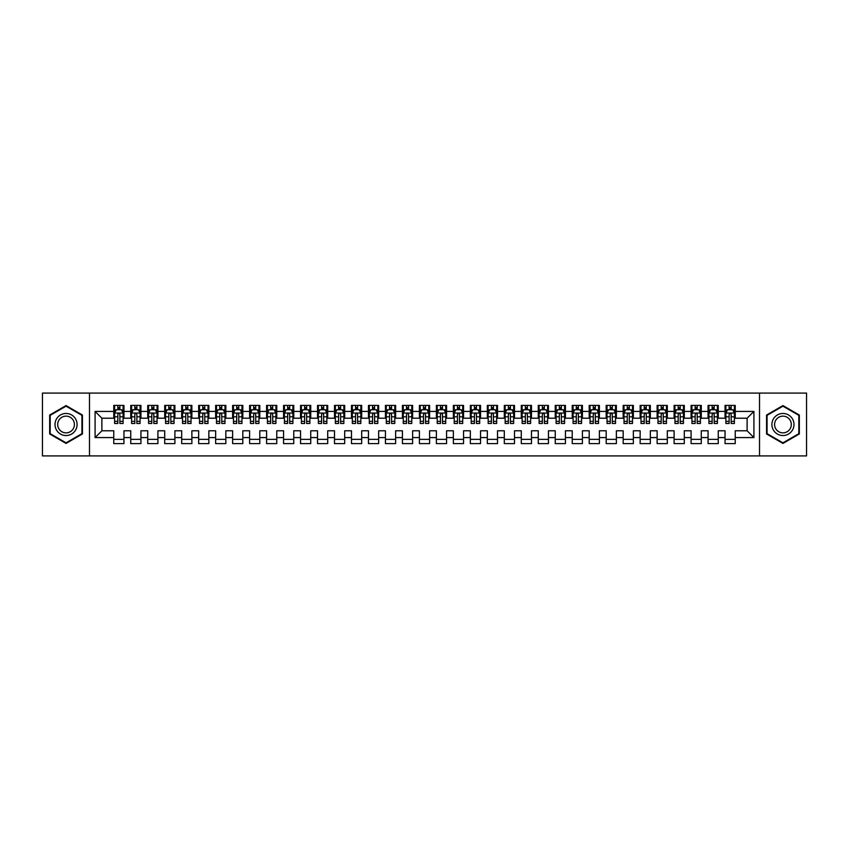 <?xml version="1.0" encoding="UTF-8"?>
<svg xmlns="http://www.w3.org/2000/svg" width="849" height="849" viewBox="0 0 849 849"><rect width="100%" height="100%" fill="white"/><g stroke="black" fill="none" stroke-linecap="round" stroke-linejoin="round"><path stroke-width="1.27" d="M759.515 455.913L806.55 455.913L806.55 393.087L759.515 393.087L759.515 455.913L89.485 455.913L89.485 393.087L42.45 393.087L42.45 455.913L89.485 455.913M759.515 393.087L89.485 393.087M95.088 437.575L95.088 411.425L113.766 411.425L113.766 418.217L101.88 418.217L101.88 430.783L95.088 437.575L113.766 437.575L113.766 443.603L123.954 443.603L123.954 437.575L130.746 437.575L130.746 443.603L140.934 443.603L140.934 437.575L147.726 437.575L147.726 443.603L157.914 443.603L157.914 437.575L164.706 437.575L164.706 443.603L174.894 443.603L174.894 437.575L181.686 437.575L181.686 443.603L191.874 443.603L191.874 437.575L198.666 437.575L198.666 443.603L208.854 443.603L208.854 437.575L215.646 437.575L215.646 443.603L225.834 443.603L225.834 437.575L232.626 437.575L232.626 443.603L242.814 443.603L242.814 437.575L249.606 437.575L249.606 443.603L259.794 443.603L259.794 437.575L266.586 437.575L266.586 443.603L276.774 443.603L276.774 437.575L283.566 437.575L283.566 443.603L293.754 443.603L293.754 437.575L300.546 437.575L300.546 443.603L310.734 443.603L310.734 437.575L317.526 437.575L317.526 443.603L327.714 443.603L327.714 437.575L334.506 437.575L334.506 443.603L344.694 443.603L344.694 437.575L351.486 437.575L351.486 443.603L361.674 443.603L361.674 437.575L368.466 437.575L368.466 443.603L378.654 443.603L378.654 437.575L385.446 437.575L385.446 443.603L395.634 443.603L395.634 437.575L402.426 437.575L402.426 443.603L412.614 443.603L412.614 437.575L419.406 437.575L419.406 443.603L429.594 443.603L429.594 437.575L436.386 437.575L436.386 443.603L446.574 443.603L446.574 437.575L453.366 437.575L453.366 443.603L463.554 443.603L463.554 437.575L470.346 437.575L470.346 443.603L480.534 443.603L480.534 437.575L487.326 437.575L487.326 443.603L497.514 443.603L497.514 437.575L504.306 437.575L504.306 443.603L514.494 443.603L514.494 437.575L521.286 437.575L521.286 443.603L531.474 443.603L531.474 437.575L538.266 437.575L538.266 443.603L548.454 443.603L548.454 437.575L555.246 437.575L555.246 443.603L565.434 443.603L565.434 437.575L572.226 437.575L572.226 443.603L582.414 443.603L582.414 437.575L589.206 437.575L589.206 443.603L599.394 443.603L599.394 437.575L606.186 437.575L606.186 443.603L616.374 443.603L616.374 437.575L623.166 437.575L623.166 443.603L633.354 443.603L633.354 437.575L640.146 437.575L640.146 443.603L650.334 443.603L650.334 437.575L657.126 437.575L657.126 443.603L667.314 443.603L667.314 437.575L674.106 437.575L674.106 443.603L684.294 443.603L684.294 437.575L691.086 437.575L691.086 443.603L701.274 443.603L701.274 437.575L708.066 437.575L708.066 443.603L718.254 443.603L718.254 437.575L725.046 437.575L725.046 443.603L735.234 443.603L735.234 430.783L747.12 430.783L747.12 418.217L735.234 418.217L735.234 411.425L753.912 411.425L753.912 437.575L735.234 437.575M735.234 411.425L735.234 405.398L725.046 405.398L725.046 411.425L718.254 411.425L718.254 405.398L708.066 405.398L708.066 411.425L701.274 411.425L701.274 405.398L691.086 405.398L691.086 411.425L684.294 411.425L684.294 405.398L674.106 405.398L674.106 411.425L667.314 411.425L667.314 405.398L657.126 405.398L657.126 411.425L650.334 411.425L650.334 405.398L640.146 405.398L640.146 411.425L633.354 411.425L633.354 405.398L623.166 405.398L623.166 411.425L616.374 411.425L616.374 405.398L606.186 405.398L606.186 411.425L599.394 411.425L599.394 405.398L589.206 405.398L589.206 411.425L582.414 411.425L582.414 405.398L572.226 405.398L572.226 411.425L565.434 411.425L565.434 405.398L555.246 405.398L555.246 411.425L548.454 411.425L548.454 405.398L538.266 405.398L538.266 411.425L531.474 411.425L531.474 405.398L521.286 405.398L521.286 411.425L514.494 411.425L514.494 405.398L504.306 405.398L504.306 411.425L497.514 411.425L497.514 405.398L487.326 405.398L487.326 411.425L480.534 411.425L480.534 405.398L470.346 405.398L470.346 411.425L463.554 411.425L463.554 405.398L453.366 405.398L453.366 411.425L446.574 411.425L446.574 405.398L436.386 405.398L436.386 411.425L429.594 411.425L429.594 405.398L419.406 405.398L419.406 411.425L412.614 411.425L412.614 405.398L402.426 405.398L402.426 411.425L395.634 411.425L395.634 405.398L385.446 405.398L385.446 411.425L378.654 411.425L378.654 405.398L368.466 405.398L368.466 411.425L361.674 411.425L361.674 405.398L351.486 405.398L351.486 411.425L344.694 411.425L344.694 405.398L334.506 405.398L334.506 411.425L327.714 411.425L327.714 405.398L317.526 405.398L317.526 411.425L310.734 411.425L310.734 405.398L300.546 405.398L300.546 411.425L293.754 411.425L293.754 405.398L283.566 405.398L283.566 411.425L276.774 411.425L276.774 405.398L266.586 405.398L266.586 411.425L259.794 411.425L259.794 405.398L249.606 405.398L249.606 411.425L242.814 411.425L242.814 405.398L232.626 405.398L232.626 411.425L225.834 411.425L225.834 405.398L215.646 405.398L215.646 411.425L208.854 411.425L208.854 405.398L198.666 405.398L198.666 411.425L191.874 411.425L191.874 405.398L181.686 405.398L181.686 411.425L174.894 411.425L174.894 405.398L164.706 405.398L164.706 411.425L157.914 411.425L157.914 405.398L147.726 405.398L147.726 411.425L140.934 411.425L140.934 405.398L130.746 405.398L130.746 411.425L123.954 411.425L123.954 405.398L113.766 405.398L113.766 411.425M718.254 437.575L718.254 430.783L725.046 430.783L725.046 437.575M753.912 411.425L747.12 418.217M701.274 437.575L701.274 430.783L708.066 430.783L708.066 437.575M725.046 411.425L725.046 418.217L718.254 418.217L718.254 411.425M684.294 437.575L684.294 430.783L691.086 430.783L691.086 437.575M708.066 411.425L708.066 418.217L701.274 418.217L701.274 411.425M667.314 437.575L667.314 430.783L674.106 430.783L674.106 437.575M691.086 411.425L691.086 418.217L684.294 418.217L684.294 411.425M650.334 437.575L650.334 430.783L657.126 430.783L657.126 437.575M674.106 411.425L674.106 418.217L667.314 418.217L667.314 411.425M633.354 437.575L633.354 430.783L640.146 430.783L640.146 437.575M657.126 411.425L657.126 418.217L650.334 418.217L650.334 411.425M616.374 437.575L616.374 430.783L623.166 430.783L623.166 437.575M640.146 411.425L640.146 418.217L633.354 418.217L633.354 411.425M599.394 437.575L599.394 430.783L606.186 430.783L606.186 437.575M623.166 411.425L623.166 418.217L616.374 418.217L616.374 411.425M582.414 437.575L582.414 430.783L589.206 430.783L589.206 437.575M606.186 411.425L606.186 418.217L599.394 418.217L599.394 411.425M565.434 437.575L565.434 430.783L572.226 430.783L572.226 437.575M589.206 411.425L589.206 418.217L582.414 418.217L582.414 411.425M548.454 437.575L548.454 430.783L555.246 430.783L555.246 437.575M572.226 411.425L572.226 418.217L565.434 418.217L565.434 411.425M531.474 437.575L531.474 430.783L538.266 430.783L538.266 437.575M555.246 411.425L555.246 418.217L548.454 418.217L548.454 411.425M514.494 437.575L514.494 430.783L521.286 430.783L521.286 437.575M538.266 411.425L538.266 418.217L531.474 418.217L531.474 411.425M497.514 437.575L497.514 430.783L504.306 430.783L504.306 437.575M521.286 411.425L521.286 418.217L514.494 418.217L514.494 411.425M480.534 437.575L480.534 430.783L487.326 430.783L487.326 437.575M504.306 411.425L504.306 418.217L497.514 418.217L497.514 411.425M463.554 437.575L463.554 430.783L470.346 430.783L470.346 437.575M487.326 411.425L487.326 418.217L480.534 418.217L480.534 411.425M446.574 437.575L446.574 430.783L453.366 430.783L453.366 437.575M470.346 411.425L470.346 418.217L463.554 418.217L463.554 411.425M429.594 437.575L429.594 430.783L436.386 430.783L436.386 437.575M453.366 411.425L453.366 418.217L446.574 418.217L446.574 411.425M412.614 437.575L412.614 430.783L419.406 430.783L419.406 437.575M436.386 411.425L436.386 418.217L429.594 418.217L429.594 411.425M395.634 437.575L395.634 430.783L402.426 430.783L402.426 437.575M419.406 411.425L419.406 418.217L412.614 418.217L412.614 411.425M378.654 437.575L378.654 430.783L385.446 430.783L385.446 437.575M402.426 411.425L402.426 418.217L395.634 418.217L395.634 411.425M361.674 437.575L361.674 430.783L368.466 430.783L368.466 437.575M385.446 411.425L385.446 418.217L378.654 418.217L378.654 411.425M344.694 437.575L344.694 430.783L351.486 430.783L351.486 437.575M368.466 411.425L368.466 418.217L361.674 418.217L361.674 411.425M327.714 437.575L327.714 430.783L334.506 430.783L334.506 437.575M351.486 411.425L351.486 418.217L344.694 418.217L344.694 411.425M310.734 437.575L310.734 430.783L317.526 430.783L317.526 437.575M334.506 411.425L334.506 418.217L327.714 418.217L327.714 411.425M293.754 437.575L293.754 430.783L300.546 430.783L300.546 437.575M317.526 411.425L317.526 418.217L310.734 418.217L310.734 411.425M276.774 437.575L276.774 430.783L283.566 430.783L283.566 437.575M300.546 411.425L300.546 418.217L293.754 418.217L293.754 411.425M259.794 437.575L259.794 430.783L266.586 430.783L266.586 437.575M283.566 411.425L283.566 418.217L276.774 418.217L276.774 411.425M242.814 437.575L242.814 430.783L249.606 430.783L249.606 437.575M266.586 411.425L266.586 418.217L259.794 418.217L259.794 411.425M225.834 437.575L225.834 430.783L232.626 430.783L232.626 437.575M249.606 411.425L249.606 418.217L242.814 418.217L242.814 411.425M208.854 437.575L208.854 430.783L215.646 430.783L215.646 437.575M232.626 411.425L232.626 418.217L225.834 418.217L225.834 411.425M191.874 437.575L191.874 430.783L198.666 430.783L198.666 437.575M215.646 411.425L215.646 418.217L208.854 418.217L208.854 411.425M174.894 437.575L174.894 430.783L181.686 430.783L181.686 437.575M198.666 411.425L198.666 418.217L191.874 418.217L191.874 411.425M157.914 437.575L157.914 430.783L164.706 430.783L164.706 437.575M181.686 411.425L181.686 418.217L174.894 418.217L174.894 411.425M140.934 437.575L140.934 430.783L147.726 430.783L147.726 437.575M164.706 411.425L164.706 418.217L157.914 418.217L157.914 411.425M123.954 437.575L123.954 430.783L130.746 430.783L130.746 437.575M147.726 411.425L147.726 418.217L140.934 418.217L140.934 411.425M101.88 430.783L113.766 430.783L113.766 437.575M130.746 411.425L130.746 418.217L123.954 418.217L123.954 411.425M725.046 409.642L725.895 409.642M734.385 409.642L735.234 409.642M708.066 409.642L708.915 409.642M717.405 409.642L718.254 409.642M691.086 409.642L691.935 409.642M700.425 409.642L701.274 409.642M674.106 409.642L674.955 409.642M683.445 409.642L684.294 409.642M657.126 409.642L657.975 409.642M666.465 409.642L667.314 409.642M640.146 409.642L640.995 409.642M649.485 409.642L650.334 409.642M623.166 409.642L624.015 409.642M632.505 409.642L633.354 409.642M606.186 409.642L607.035 409.642M615.525 409.642L616.374 409.642M589.206 409.642L590.055 409.642M598.545 409.642L599.394 409.642M572.226 409.642L573.075 409.642M581.565 409.642L582.414 409.642M555.246 409.642L556.095 409.642M564.585 409.642L565.434 409.642M538.266 409.642L539.115 409.642M547.605 409.642L548.454 409.642M521.286 409.642L522.135 409.642M530.625 409.642L531.474 409.642M504.306 409.642L505.155 409.642M513.645 409.642L514.494 409.642M487.326 409.642L488.175 409.642M496.665 409.642L497.514 409.642M470.346 409.642L471.195 409.642M479.685 409.642L480.534 409.642M453.366 409.642L454.215 409.642M462.705 409.642L463.554 409.642M436.386 409.642L437.235 409.642M445.725 409.642L446.574 409.642M419.406 409.642L420.255 409.642M428.745 409.642L429.594 409.642M402.426 409.642L403.275 409.642M411.765 409.642L412.614 409.642M385.446 409.642L386.295 409.642M394.785 409.642L395.634 409.642M368.466 409.642L369.315 409.642M377.805 409.642L378.654 409.642M351.486 409.642L352.335 409.642M360.825 409.642L361.674 409.642M334.506 409.642L335.355 409.642M343.845 409.642L344.694 409.642M317.526 409.642L318.375 409.642M326.865 409.642L327.714 409.642M300.546 409.642L301.395 409.642M309.885 409.642L310.734 409.642M283.566 409.642L284.415 409.642M292.905 409.642L293.754 409.642M266.586 409.642L267.435 409.642M275.925 409.642L276.774 409.642M249.606 409.642L250.455 409.642M258.945 409.642L259.794 409.642M232.626 409.642L233.475 409.642M241.965 409.642L242.814 409.642M215.646 409.642L216.495 409.642M224.985 409.642L225.834 409.642M198.666 409.642L199.515 409.642M208.005 409.642L208.854 409.642M181.686 409.642L182.535 409.642M191.025 409.642L191.874 409.642M164.706 409.642L165.555 409.642M174.045 409.642L174.894 409.642M147.726 409.642L148.575 409.642M157.065 409.642L157.914 409.642M130.746 409.642L131.595 409.642M140.085 409.642L140.934 409.642M113.766 409.642L114.615 409.642M123.105 409.642L123.954 409.642M113.766 439.358L123.954 439.358M130.746 439.358L140.934 439.358M147.726 439.358L157.914 439.358M164.706 439.358L174.894 439.358M181.686 439.358L191.874 439.358M198.666 439.358L208.854 439.358M215.646 439.358L225.834 439.358M232.626 439.358L242.814 439.358M249.606 439.358L259.794 439.358M266.586 439.358L276.774 439.358M283.566 439.358L293.754 439.358M300.546 439.358L310.734 439.358M317.526 439.358L327.714 439.358M334.506 439.358L344.694 439.358M351.486 439.358L361.674 439.358M368.466 439.358L378.654 439.358M385.446 439.358L395.634 439.358M402.426 439.358L412.614 439.358M419.406 439.358L429.594 439.358M436.386 439.358L446.574 439.358M453.366 439.358L463.554 439.358M470.346 439.358L480.534 439.358M487.326 439.358L497.514 439.358M504.306 439.358L514.494 439.358M521.286 439.358L531.474 439.358M538.266 439.358L548.454 439.358M555.246 439.358L565.434 439.358M572.226 439.358L582.414 439.358M589.206 439.358L599.394 439.358M606.186 439.358L616.374 439.358M623.166 439.358L633.354 439.358M640.146 439.358L650.334 439.358M657.126 439.358L667.314 439.358M674.106 439.358L684.294 439.358M691.086 439.358L701.274 439.358M708.066 439.358L718.254 439.358M725.046 439.358L735.234 439.358M95.088 411.425L101.88 418.217M747.12 430.783L753.912 437.575M82.438 415.044L66.052 405.578L49.666 415.044L49.666 433.956L66.052 443.422L82.438 433.956L82.438 415.044M766.562 415.044L766.562 433.956L782.948 443.422L799.334 433.956L799.334 415.044L782.948 405.578L766.562 415.044M119.879 407.605L117.841 407.605M123.105 421.348L119.879 421.348L119.879 423.481L123.105 423.481L123.105 413.123L121.407 409.727L116.313 409.727L114.615 413.123L114.615 423.481L117.841 423.481L117.841 421.348L114.615 421.348M114.615 413.123L114.615 405.398M123.105 413.123L123.105 405.398M117.841 409.727L117.841 405.398M119.879 405.398L119.879 409.727M119.879 421.348L119.879 414.397C119.2 413.092 118.52 413.092 117.841 414.397L117.841 421.348M119.879 409.642L117.841 409.642M136.859 407.605L134.821 407.605M140.085 421.348L136.859 421.348L136.859 423.481L140.085 423.481L140.085 413.123L138.387 409.727L133.293 409.727L131.595 413.123L131.595 423.481L134.821 423.481L134.821 421.348L131.595 421.348M131.595 413.123L131.595 405.398M140.085 413.123L140.085 405.398M134.821 409.727L134.821 405.398M136.859 405.398L136.859 409.727M136.859 421.348L136.859 414.397C136.18 413.092 135.5 413.092 134.821 414.397L134.821 421.348M136.859 409.642L134.821 409.642M153.839 407.605L151.801 407.605M157.065 421.348L153.839 421.348L153.839 423.481L157.065 423.481L157.065 413.123L155.367 409.727L150.273 409.727L148.575 413.123L148.575 423.481L151.801 423.481L151.801 421.348L148.575 421.348M148.575 413.123L148.575 405.398M157.065 413.123L157.065 405.398M151.801 409.727L151.801 405.398M153.839 405.398L153.839 409.727M153.839 421.348L153.839 414.397C153.16 413.092 152.48 413.092 151.801 414.397L151.801 421.348M153.839 409.642L151.801 409.642M75.614 418.982A11.037 11.037 0 0 0 60.534 414.938A11.037 11.037 0 0 0 56.49 430.019A11.037 11.037 0 0 0 71.571 434.062A11.037 11.037 0 0 0 75.614 418.982M73.29 420.319A8.352 8.352 0 0 0 61.871 417.262A8.352 8.352 0 0 0 58.814 428.681A8.352 8.352 0 0 0 70.234 431.738A8.352 8.352 0 0 0 73.29 420.319M66.052 442.828L50.176 433.669L50.176 415.331L66.052 406.172L81.928 415.331L81.928 433.669L66.052 442.828M792.51 418.982A11.037 11.037 0 0 0 777.429 414.938A11.037 11.037 0 0 0 773.386 430.019A11.037 11.037 0 0 0 788.466 434.062A11.037 11.037 0 0 0 792.51 418.982M790.186 420.319A8.352 8.352 0 0 0 778.766 417.262A8.352 8.352 0 0 0 775.71 428.681A8.352 8.352 0 0 0 787.129 431.738A8.352 8.352 0 0 0 790.186 420.319M782.948 442.828L767.072 433.669L767.072 415.331L782.948 406.172L798.824 415.331L798.824 433.669L782.948 442.828M170.819 407.605L168.781 407.605M174.045 421.348L170.819 421.348L170.819 423.481L174.045 423.481L174.045 413.123L172.347 409.727L167.253 409.727L165.555 413.123L165.555 423.481L168.781 423.481L168.781 421.348L165.555 421.348M165.555 413.123L165.555 405.398M174.045 413.123L174.045 405.398M168.781 409.727L168.781 405.398M170.819 405.398L170.819 409.727M170.819 421.348L170.819 414.397C170.14 413.092 169.46 413.092 168.781 414.397L168.781 421.348M170.819 409.642L168.781 409.642M187.799 407.605L185.761 407.605M191.025 421.348L187.799 421.348L187.799 423.481L191.025 423.481L191.025 413.123L189.327 409.727L184.233 409.727L182.535 413.123L182.535 423.481L185.761 423.481L185.761 421.348L182.535 421.348M182.535 413.123L182.535 405.398M191.025 413.123L191.025 405.398M185.761 409.727L185.761 405.398M187.799 405.398L187.799 409.727M187.799 421.348L187.799 414.397C187.12 413.092 186.44 413.092 185.761 414.397L185.761 421.348M187.799 409.642L185.761 409.642M204.779 407.605L202.741 407.605M208.005 421.348L204.779 421.348L204.779 423.481L208.005 423.481L208.005 413.123L206.307 409.727L201.213 409.727L199.515 413.123L199.515 423.481L202.741 423.481L202.741 421.348L199.515 421.348M199.515 413.123L199.515 405.398M208.005 413.123L208.005 405.398M202.741 409.727L202.741 405.398M204.779 405.398L204.779 409.727M204.779 421.348L204.779 414.397C204.1 413.092 203.42 413.092 202.741 414.397L202.741 421.348M204.779 409.642L202.741 409.642M221.759 407.605L219.721 407.605M224.985 421.348L221.759 421.348L221.759 423.481L224.985 423.481L224.985 413.123L223.287 409.727L218.193 409.727L216.495 413.123L216.495 423.481L219.721 423.481L219.721 421.348L216.495 421.348M216.495 413.123L216.495 405.398M224.985 413.123L224.985 405.398M219.721 409.727L219.721 405.398M221.759 405.398L221.759 409.727M221.759 421.348L221.759 414.397C221.08 413.092 220.4 413.092 219.721 414.397L219.721 421.348M221.759 409.642L219.721 409.642M238.739 407.605L236.701 407.605M241.965 421.348L238.739 421.348L238.739 423.481L241.965 423.481L241.965 413.123L240.267 409.727L235.173 409.727L233.475 413.123L233.475 423.481L236.701 423.481L236.701 421.348L233.475 421.348M233.475 413.123L233.475 405.398M241.965 413.123L241.965 405.398M236.701 409.727L236.701 405.398M238.739 405.398L238.739 409.727M238.739 421.348L238.739 414.397C238.06 413.092 237.38 413.092 236.701 414.397L236.701 421.348M238.739 409.642L236.701 409.642M255.719 407.605L253.681 407.605M258.945 421.348L255.719 421.348L255.719 423.481L258.945 423.481L258.945 413.123L257.247 409.727L252.153 409.727L250.455 413.123L250.455 423.481L253.681 423.481L253.681 421.348L250.455 421.348M250.455 413.123L250.455 405.398M258.945 413.123L258.945 405.398M253.681 409.727L253.681 405.398M255.719 405.398L255.719 409.727M255.719 421.348L255.719 414.397C255.04 413.092 254.36 413.092 253.681 414.397L253.681 421.348M255.719 409.642L253.681 409.642M272.699 407.605L270.661 407.605M275.925 421.348L272.699 421.348L272.699 423.481L275.925 423.481L275.925 413.123L274.227 409.727L269.133 409.727L267.435 413.123L267.435 423.481L270.661 423.481L270.661 421.348L267.435 421.348M267.435 413.123L267.435 405.398M275.925 413.123L275.925 405.398M270.661 409.727L270.661 405.398M272.699 405.398L272.699 409.727M272.699 421.348L272.699 414.397C272.02 413.092 271.34 413.092 270.661 414.397L270.661 421.348M272.699 409.642L270.661 409.642M289.679 407.605L287.641 407.605M292.905 421.348L289.679 421.348L289.679 423.481L292.905 423.481L292.905 413.123L291.207 409.727L286.113 409.727L284.415 413.123L284.415 423.481L287.641 423.481L287.641 421.348L284.415 421.348M284.415 413.123L284.415 405.398M292.905 413.123L292.905 405.398M287.641 409.727L287.641 405.398M289.679 405.398L289.679 409.727M289.679 421.348L289.679 414.397C289 413.092 288.32 413.092 287.641 414.397L287.641 421.348M289.679 409.642L287.641 409.642M306.659 407.605L304.621 407.605M309.885 421.348L306.659 421.348L306.659 423.481L309.885 423.481L309.885 413.123L308.187 409.727L303.093 409.727L301.395 413.123L301.395 423.481L304.621 423.481L304.621 421.348L301.395 421.348M301.395 413.123L301.395 405.398M309.885 413.123L309.885 405.398M304.621 409.727L304.621 405.398M306.659 405.398L306.659 409.727M306.659 421.348L306.659 414.397C305.98 413.092 305.3 413.092 304.621 414.397L304.621 421.348M306.659 409.642L304.621 409.642M323.639 407.605L321.601 407.605M326.865 421.348L323.639 421.348L323.639 423.481L326.865 423.481L326.865 413.123L325.167 409.727L320.073 409.727L318.375 413.123L318.375 423.481L321.601 423.481L321.601 421.348L318.375 421.348M318.375 413.123L318.375 405.398M326.865 413.123L326.865 405.398M321.601 409.727L321.601 405.398M323.639 405.398L323.639 409.727M323.639 421.348L323.639 414.397C322.96 413.092 322.28 413.092 321.601 414.397L321.601 421.348M323.639 409.642L321.601 409.642M340.619 407.605L338.581 407.605M343.845 421.348L340.619 421.348L340.619 423.481L343.845 423.481L343.845 413.123L342.147 409.727L337.053 409.727L335.355 413.123L335.355 423.481L338.581 423.481L338.581 421.348L335.355 421.348M335.355 413.123L335.355 405.398M343.845 413.123L343.845 405.398M338.581 409.727L338.581 405.398M340.619 405.398L340.619 409.727M340.619 421.348L340.619 414.397C339.94 413.092 339.26 413.092 338.581 414.397L338.581 421.348M340.619 409.642L338.581 409.642M357.599 407.605L355.561 407.605M360.825 421.348L357.599 421.348L357.599 423.481L360.825 423.481L360.825 413.123L359.127 409.727L354.033 409.727L352.335 413.123L352.335 423.481L355.561 423.481L355.561 421.348L352.335 421.348M352.335 413.123L352.335 405.398M360.825 413.123L360.825 405.398M355.561 409.727L355.561 405.398M357.599 405.398L357.599 409.727M357.599 421.348L357.599 414.397C356.92 413.092 356.24 413.092 355.561 414.397L355.561 421.348M357.599 409.642L355.561 409.642M374.579 407.605L372.541 407.605M377.805 421.348L374.579 421.348L374.579 423.481L377.805 423.481L377.805 413.123L376.107 409.727L371.013 409.727L369.315 413.123L369.315 423.481L372.541 423.481L372.541 421.348L369.315 421.348M369.315 413.123L369.315 405.398M377.805 413.123L377.805 405.398M372.541 409.727L372.541 405.398M374.579 405.398L374.579 409.727M374.579 421.348L374.579 414.397C373.9 413.092 373.22 413.092 372.541 414.397L372.541 421.348M374.579 409.642L372.541 409.642M391.559 407.605L389.521 407.605M394.785 421.348L391.559 421.348L391.559 423.481L394.785 423.481L394.785 413.123L393.087 409.727L387.993 409.727L386.295 413.123L386.295 423.481L389.521 423.481L389.521 421.348L386.295 421.348M386.295 413.123L386.295 405.398M394.785 413.123L394.785 405.398M389.521 409.727L389.521 405.398M391.559 405.398L391.559 409.727M391.559 421.348L391.559 414.397C390.88 413.092 390.2 413.092 389.521 414.397L389.521 421.348M391.559 409.642L389.521 409.642M408.539 407.605L406.501 407.605M411.765 421.348L408.539 421.348L408.539 423.481L411.765 423.481L411.765 413.123L410.067 409.727L404.973 409.727L403.275 413.123L403.275 423.481L406.501 423.481L406.501 421.348L403.275 421.348M403.275 413.123L403.275 405.398M411.765 413.123L411.765 405.398M406.501 409.727L406.501 405.398M408.539 405.398L408.539 409.727M408.539 421.348L408.539 414.397C407.86 413.092 407.18 413.092 406.501 414.397L406.501 421.348M408.539 409.642L406.501 409.642M425.519 407.605L423.481 407.605M428.745 421.348L425.519 421.348L425.519 423.481L428.745 423.481L428.745 413.123L427.047 409.727L421.953 409.727L420.255 413.123L420.255 423.481L423.481 423.481L423.481 421.348L420.255 421.348M420.255 413.123L420.255 405.398M428.745 413.123L428.745 405.398M423.481 409.727L423.481 405.398M425.519 405.398L425.519 409.727M425.519 421.348L425.519 414.397C424.84 413.092 424.16 413.092 423.481 414.397L423.481 421.348M425.519 409.642L423.481 409.642M442.499 407.605L440.461 407.605M445.725 421.348L442.499 421.348L442.499 423.481L445.725 423.481L445.725 413.123L444.027 409.727L438.933 409.727L437.235 413.123L437.235 423.481L440.461 423.481L440.461 421.348L437.235 421.348M437.235 413.123L437.235 405.398M445.725 413.123L445.725 405.398M440.461 409.727L440.461 405.398M442.499 405.398L442.499 409.727M442.499 421.348L442.499 414.397C441.82 413.092 441.14 413.092 440.461 414.397L440.461 421.348M442.499 409.642L440.461 409.642M459.479 407.605L457.441 407.605M462.705 421.348L459.479 421.348L459.479 423.481L462.705 423.481L462.705 413.123L461.007 409.727L455.913 409.727L454.215 413.123L454.215 423.481L457.441 423.481L457.441 421.348L454.215 421.348M454.215 413.123L454.215 405.398M462.705 413.123L462.705 405.398M457.441 409.727L457.441 405.398M459.479 405.398L459.479 409.727M459.479 421.348L459.479 414.397C458.8 413.092 458.12 413.092 457.441 414.397L457.441 421.348M459.479 409.642L457.441 409.642M476.459 407.605L474.421 407.605M479.685 421.348L476.459 421.348L476.459 423.481L479.685 423.481L479.685 413.123L477.987 409.727L472.893 409.727L471.195 413.123L471.195 423.481L474.421 423.481L474.421 421.348L471.195 421.348M471.195 413.123L471.195 405.398M479.685 413.123L479.685 405.398M474.421 409.727L474.421 405.398M476.459 405.398L476.459 409.727M476.459 421.348L476.459 414.397C475.78 413.092 475.1 413.092 474.421 414.397L474.421 421.348M476.459 409.642L474.421 409.642M493.439 407.605L491.401 407.605M496.665 421.348L493.439 421.348L493.439 423.481L496.665 423.481L496.665 413.123L494.967 409.727L489.873 409.727L488.175 413.123L488.175 423.481L491.401 423.481L491.401 421.348L488.175 421.348M488.175 413.123L488.175 405.398M496.665 413.123L496.665 405.398M491.401 409.727L491.401 405.398M493.439 405.398L493.439 409.727M493.439 421.348L493.439 414.397C492.76 413.092 492.08 413.092 491.401 414.397L491.401 421.348M493.439 409.642L491.401 409.642M510.419 407.605L508.381 407.605M513.645 421.348L510.419 421.348L510.419 423.481L513.645 423.481L513.645 413.123L511.947 409.727L506.853 409.727L505.155 413.123L505.155 423.481L508.381 423.481L508.381 421.348L505.155 421.348M505.155 413.123L505.155 405.398M513.645 413.123L513.645 405.398M508.381 409.727L508.381 405.398M510.419 405.398L510.419 409.727M510.419 421.348L510.419 414.397C509.74 413.092 509.06 413.092 508.381 414.397L508.381 421.348M510.419 409.642L508.381 409.642M527.399 407.605L525.361 407.605M530.625 421.348L527.399 421.348L527.399 423.481L530.625 423.481L530.625 413.123L528.927 409.727L523.833 409.727L522.135 413.123L522.135 423.481L525.361 423.481L525.361 421.348L522.135 421.348M522.135 413.123L522.135 405.398M530.625 413.123L530.625 405.398M525.361 409.727L525.361 405.398M527.399 405.398L527.399 409.727M527.399 421.348L527.399 414.397C526.72 413.092 526.04 413.092 525.361 414.397L525.361 421.348M527.399 409.642L525.361 409.642M544.379 407.605L542.341 407.605M547.605 421.348L544.379 421.348L544.379 423.481L547.605 423.481L547.605 413.123L545.907 409.727L540.813 409.727L539.115 413.123L539.115 423.481L542.341 423.481L542.341 421.348L539.115 421.348M539.115 413.123L539.115 405.398M547.605 413.123L547.605 405.398M542.341 409.727L542.341 405.398M544.379 405.398L544.379 409.727M544.379 421.348L544.379 414.397C543.7 413.092 543.02 413.092 542.341 414.397L542.341 421.348M544.379 409.642L542.341 409.642M561.359 407.605L559.321 407.605M564.585 421.348L561.359 421.348L561.359 423.481L564.585 423.481L564.585 413.123L562.887 409.727L557.793 409.727L556.095 413.123L556.095 423.481L559.321 423.481L559.321 421.348L556.095 421.348M556.095 413.123L556.095 405.398M564.585 413.123L564.585 405.398M559.321 409.727L559.321 405.398M561.359 405.398L561.359 409.727M561.359 421.348L561.359 414.397C560.68 413.092 560 413.092 559.321 414.397L559.321 421.348M561.359 409.642L559.321 409.642M578.339 407.605L576.301 407.605M581.565 421.348L578.339 421.348L578.339 423.481L581.565 423.481L581.565 413.123L579.867 409.727L574.773 409.727L573.075 413.123L573.075 423.481L576.301 423.481L576.301 421.348L573.075 421.348M573.075 413.123L573.075 405.398M581.565 413.123L581.565 405.398M576.301 409.727L576.301 405.398M578.339 405.398L578.339 409.727M578.339 421.348L578.339 414.397C577.66 413.092 576.98 413.092 576.301 414.397L576.301 421.348M578.339 409.642L576.301 409.642M595.319 407.605L593.281 407.605M598.545 421.348L595.319 421.348L595.319 423.481L598.545 423.481L598.545 413.123L596.847 409.727L591.753 409.727L590.055 413.123L590.055 423.481L593.281 423.481L593.281 421.348L590.055 421.348M590.055 413.123L590.055 405.398M598.545 413.123L598.545 405.398M593.281 409.727L593.281 405.398M595.319 405.398L595.319 409.727M595.319 421.348L595.319 414.397C594.64 413.092 593.96 413.092 593.281 414.397L593.281 421.348M595.319 409.642L593.281 409.642M612.299 407.605L610.261 407.605M615.525 421.348L612.299 421.348L612.299 423.481L615.525 423.481L615.525 413.123L613.827 409.727L608.733 409.727L607.035 413.123L607.035 423.481L610.261 423.481L610.261 421.348L607.035 421.348M607.035 413.123L607.035 405.398M615.525 413.123L615.525 405.398M610.261 409.727L610.261 405.398M612.299 405.398L612.299 409.727M612.299 421.348L612.299 414.397C611.62 413.092 610.94 413.092 610.261 414.397L610.261 421.348M612.299 409.642L610.261 409.642M629.279 407.605L627.241 407.605M632.505 421.348L629.279 421.348L629.279 423.481L632.505 423.481L632.505 413.123L630.807 409.727L625.713 409.727L624.015 413.123L624.015 423.481L627.241 423.481L627.241 421.348L624.015 421.348M624.015 413.123L624.015 405.398M632.505 413.123L632.505 405.398M627.241 409.727L627.241 405.398M629.279 405.398L629.279 409.727M629.279 421.348L629.279 414.397C628.6 413.092 627.92 413.092 627.241 414.397L627.241 421.348M629.279 409.642L627.241 409.642M646.259 407.605L644.221 407.605M649.485 421.348L646.259 421.348L646.259 423.481L649.485 423.481L649.485 413.123L647.787 409.727L642.693 409.727L640.995 413.123L640.995 423.481L644.221 423.481L644.221 421.348L640.995 421.348M640.995 413.123L640.995 405.398M649.485 413.123L649.485 405.398M644.221 409.727L644.221 405.398M646.259 405.398L646.259 409.727M646.259 421.348L646.259 414.397C645.58 413.092 644.9 413.092 644.221 414.397L644.221 421.348M646.259 409.642L644.221 409.642M663.239 407.605L661.201 407.605M666.465 421.348L663.239 421.348L663.239 423.481L666.465 423.481L666.465 413.123L664.767 409.727L659.673 409.727L657.975 413.123L657.975 423.481L661.201 423.481L661.201 421.348L657.975 421.348M657.975 413.123L657.975 405.398M666.465 413.123L666.465 405.398M661.201 409.727L661.201 405.398M663.239 405.398L663.239 409.727M663.239 421.348L663.239 414.397C662.56 413.092 661.88 413.092 661.201 414.397L661.201 421.348M663.239 409.642L661.201 409.642M680.219 407.605L678.181 407.605M683.445 421.348L680.219 421.348L680.219 423.481L683.445 423.481L683.445 413.123L681.747 409.727L676.653 409.727L674.955 413.123L674.955 423.481L678.181 423.481L678.181 421.348L674.955 421.348M674.955 413.123L674.955 405.398M683.445 413.123L683.445 405.398M678.181 409.727L678.181 405.398M680.219 405.398L680.219 409.727M680.219 421.348L680.219 414.397C679.54 413.092 678.86 413.092 678.181 414.397L678.181 421.348M680.219 409.642L678.181 409.642M697.199 407.605L695.161 407.605M700.425 421.348L697.199 421.348L697.199 423.481L700.425 423.481L700.425 413.123L698.727 409.727L693.633 409.727L691.935 413.123L691.935 423.481L695.161 423.481L695.161 421.348L691.935 421.348M691.935 413.123L691.935 405.398M700.425 413.123L700.425 405.398M695.161 409.727L695.161 405.398M697.199 405.398L697.199 409.727M697.199 421.348L697.199 414.397C696.52 413.092 695.84 413.092 695.161 414.397L695.161 421.348M697.199 409.642L695.161 409.642M714.179 407.605L712.141 407.605M717.405 421.348L714.179 421.348L714.179 423.481L717.405 423.481L717.405 413.123L715.707 409.727L710.613 409.727L708.915 413.123L708.915 423.481L712.141 423.481L712.141 421.348L708.915 421.348M708.915 413.123L708.915 405.398M717.405 413.123L717.405 405.398M712.141 409.727L712.141 405.398M714.179 405.398L714.179 409.727M714.179 421.348L714.179 414.397C713.5 413.092 712.82 413.092 712.141 414.397L712.141 421.348M714.179 409.642L712.141 409.642M731.159 407.605L729.121 407.605M734.385 421.348L731.159 421.348L731.159 423.481L734.385 423.481L734.385 413.123L732.687 409.727L727.593 409.727L725.895 413.123L725.895 423.481L729.121 423.481L729.121 421.348L725.895 421.348M725.895 413.123L725.895 405.398M734.385 413.123L734.385 405.398M729.121 409.727L729.121 405.398M731.159 405.398L731.159 409.727M731.159 421.348L731.159 414.397C730.48 413.092 729.8 413.092 729.121 414.397L729.121 421.348M731.159 409.642L729.121 409.642M123.063 413.038L114.657 413.038M114.615 409.929L116.207 409.929M121.513 409.929L123.105 409.929M117.841 416.806L114.615 416.806M123.105 416.806L119.879 416.806M119.879 408.687L117.841 408.687M140.043 413.038L131.637 413.038M131.595 409.929L133.187 409.929M138.493 409.929L140.085 409.929M134.821 416.806L131.595 416.806M140.085 416.806L136.859 416.806M136.859 408.687L134.821 408.687M157.023 413.038L148.617 413.038M148.575 409.929L150.167 409.929M155.473 409.929L157.065 409.929M151.801 416.806L148.575 416.806M157.065 416.806L153.839 416.806M153.839 408.687L151.801 408.687M174.003 413.038L165.597 413.038M165.555 409.929L167.147 409.929M172.453 409.929L174.045 409.929M168.781 416.806L165.555 416.806M174.045 416.806L170.819 416.806M170.819 408.687L168.781 408.687M190.983 413.038L182.577 413.038M182.535 409.929L184.127 409.929M189.433 409.929L191.025 409.929M185.761 416.806L182.535 416.806M191.025 416.806L187.799 416.806M187.799 408.687L185.761 408.687M207.963 413.038L199.557 413.038M199.515 409.929L201.107 409.929M206.413 409.929L208.005 409.929M202.741 416.806L199.515 416.806M208.005 416.806L204.779 416.806M204.779 408.687L202.741 408.687M224.943 413.038L216.537 413.038M216.495 409.929L218.087 409.929M223.393 409.929L224.985 409.929M219.721 416.806L216.495 416.806M224.985 416.806L221.759 416.806M221.759 408.687L219.721 408.687M241.923 413.038L233.517 413.038M233.475 409.929L235.067 409.929M240.373 409.929L241.965 409.929M236.701 416.806L233.475 416.806M241.965 416.806L238.739 416.806M238.739 408.687L236.701 408.687M258.903 413.038L250.497 413.038M250.455 409.929L252.047 409.929M257.353 409.929L258.945 409.929M253.681 416.806L250.455 416.806M258.945 416.806L255.719 416.806M255.719 408.687L253.681 408.687M275.883 413.038L267.477 413.038M267.435 409.929L269.027 409.929M274.333 409.929L275.925 409.929M270.661 416.806L267.435 416.806M275.925 416.806L272.699 416.806M272.699 408.687L270.661 408.687M292.863 413.038L284.457 413.038M284.415 409.929L286.007 409.929M291.313 409.929L292.905 409.929M287.641 416.806L284.415 416.806M292.905 416.806L289.679 416.806M289.679 408.687L287.641 408.687M309.843 413.038L301.437 413.038M301.395 409.929L302.987 409.929M308.293 409.929L309.885 409.929M304.621 416.806L301.395 416.806M309.885 416.806L306.659 416.806M306.659 408.687L304.621 408.687M326.823 413.038L318.417 413.038M318.375 409.929L319.967 409.929M325.273 409.929L326.865 409.929M321.601 416.806L318.375 416.806M326.865 416.806L323.639 416.806M323.639 408.687L321.601 408.687M343.803 413.038L335.397 413.038M335.355 409.929L336.947 409.929M342.253 409.929L343.845 409.929M338.581 416.806L335.355 416.806M343.845 416.806L340.619 416.806M340.619 408.687L338.581 408.687M360.783 413.038L352.377 413.038M352.335 409.929L353.927 409.929M359.233 409.929L360.825 409.929M355.561 416.806L352.335 416.806M360.825 416.806L357.599 416.806M357.599 408.687L355.561 408.687M377.763 413.038L369.357 413.038M369.315 409.929L370.907 409.929M376.213 409.929L377.805 409.929M372.541 416.806L369.315 416.806M377.805 416.806L374.579 416.806M374.579 408.687L372.541 408.687M394.743 413.038L386.337 413.038M386.295 409.929L387.887 409.929M393.193 409.929L394.785 409.929M389.521 416.806L386.295 416.806M394.785 416.806L391.559 416.806M391.559 408.687L389.521 408.687M411.723 413.038L403.317 413.038M403.275 409.929L404.867 409.929M410.173 409.929L411.765 409.929M406.501 416.806L403.275 416.806M411.765 416.806L408.539 416.806M408.539 408.687L406.501 408.687M428.703 413.038L420.297 413.038M420.255 409.929L421.847 409.929M427.153 409.929L428.745 409.929M423.481 416.806L420.255 416.806M428.745 416.806L425.519 416.806M425.519 408.687L423.481 408.687M445.683 413.038L437.277 413.038M437.235 409.929L438.827 409.929M444.133 409.929L445.725 409.929M440.461 416.806L437.235 416.806M445.725 416.806L442.499 416.806M442.499 408.687L440.461 408.687M462.663 413.038L454.257 413.038M454.215 409.929L455.807 409.929M461.113 409.929L462.705 409.929M457.441 416.806L454.215 416.806M462.705 416.806L459.479 416.806M459.479 408.687L457.441 408.687M479.643 413.038L471.237 413.038M471.195 409.929L472.787 409.929M478.093 409.929L479.685 409.929M474.421 416.806L471.195 416.806M479.685 416.806L476.459 416.806M476.459 408.687L474.421 408.687M496.623 413.038L488.217 413.038M488.175 409.929L489.767 409.929M495.073 409.929L496.665 409.929M491.401 416.806L488.175 416.806M496.665 416.806L493.439 416.806M493.439 408.687L491.401 408.687M513.603 413.038L505.197 413.038M505.155 409.929L506.747 409.929M512.053 409.929L513.645 409.929M508.381 416.806L505.155 416.806M513.645 416.806L510.419 416.806M510.419 408.687L508.381 408.687M530.583 413.038L522.177 413.038M522.135 409.929L523.727 409.929M529.033 409.929L530.625 409.929M525.361 416.806L522.135 416.806M530.625 416.806L527.399 416.806M527.399 408.687L525.361 408.687M547.563 413.038L539.157 413.038M539.115 409.929L540.707 409.929M546.013 409.929L547.605 409.929M542.341 416.806L539.115 416.806M547.605 416.806L544.379 416.806M544.379 408.687L542.341 408.687M564.543 413.038L556.137 413.038M556.095 409.929L557.687 409.929M562.993 409.929L564.585 409.929M559.321 416.806L556.095 416.806M564.585 416.806L561.359 416.806M561.359 408.687L559.321 408.687M581.523 413.038L573.117 413.038M573.075 409.929L574.667 409.929M579.973 409.929L581.565 409.929M576.301 416.806L573.075 416.806M581.565 416.806L578.339 416.806M578.339 408.687L576.301 408.687M598.503 413.038L590.097 413.038M590.055 409.929L591.647 409.929M596.953 409.929L598.545 409.929M593.281 416.806L590.055 416.806M598.545 416.806L595.319 416.806M595.319 408.687L593.281 408.687M615.483 413.038L607.077 413.038M607.035 409.929L608.627 409.929M613.933 409.929L615.525 409.929M610.261 416.806L607.035 416.806M615.525 416.806L612.299 416.806M612.299 408.687L610.261 408.687M632.463 413.038L624.057 413.038M624.015 409.929L625.607 409.929M630.913 409.929L632.505 409.929M627.241 416.806L624.015 416.806M632.505 416.806L629.279 416.806M629.279 408.687L627.241 408.687M649.443 413.038L641.037 413.038M640.995 409.929L642.587 409.929M647.893 409.929L649.485 409.929M644.221 416.806L640.995 416.806M649.485 416.806L646.259 416.806M646.259 408.687L644.221 408.687M666.423 413.038L658.017 413.038M657.975 409.929L659.567 409.929M664.873 409.929L666.465 409.929M661.201 416.806L657.975 416.806M666.465 416.806L663.239 416.806M663.239 408.687L661.201 408.687M683.403 413.038L674.997 413.038M674.955 409.929L676.547 409.929M681.853 409.929L683.445 409.929M678.181 416.806L674.955 416.806M683.445 416.806L680.219 416.806M680.219 408.687L678.181 408.687M700.383 413.038L691.977 413.038M691.935 409.929L693.527 409.929M698.833 409.929L700.425 409.929M695.161 416.806L691.935 416.806M700.425 416.806L697.199 416.806M697.199 408.687L695.161 408.687M717.363 413.038L708.957 413.038M708.915 409.929L710.507 409.929M715.813 409.929L717.405 409.929M712.141 416.806L708.915 416.806M717.405 416.806L714.179 416.806M714.179 408.687L712.141 408.687M734.343 413.038L725.937 413.038M725.895 409.929L727.487 409.929M732.793 409.929L734.385 409.929M729.121 416.806L725.895 416.806M734.385 416.806L731.159 416.806M731.159 408.687L729.121 408.687"/></g></svg>
